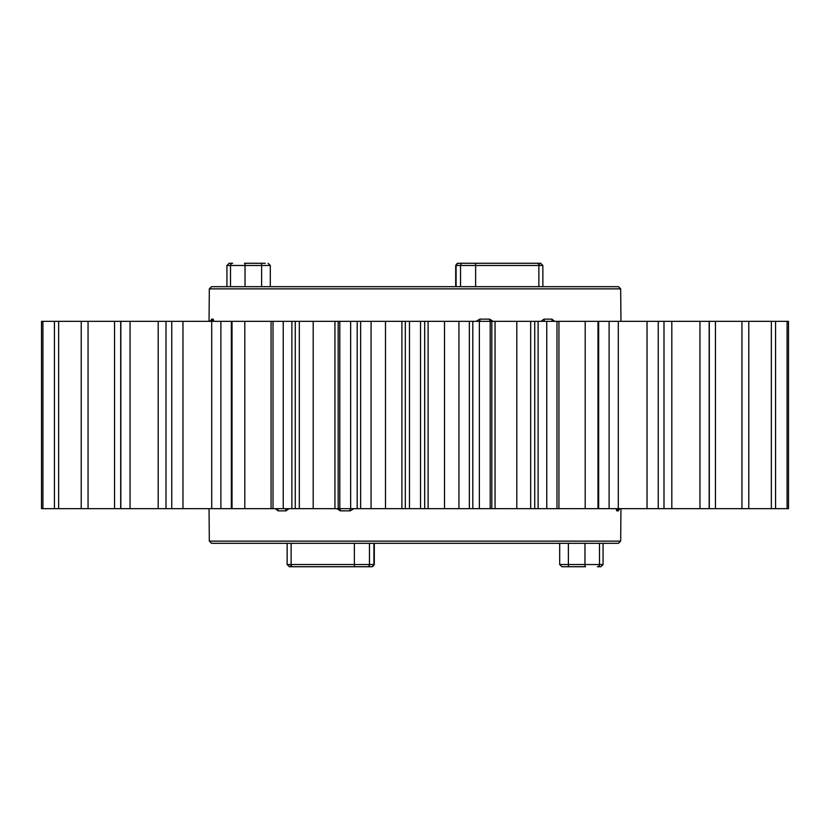 <?xml version="1.0" encoding="UTF-8"?>
<svg xmlns="http://www.w3.org/2000/svg" width="830" height="830" viewBox="0 0 830 830"><rect width="100%" height="100%" fill="white"/><g stroke="black" fill="none" stroke-linecap="round" stroke-linejoin="round"><path stroke-width="1.25" d="M182.963 508.666L182.963 321.335L171.758 321.335L171.758 508.666L231.331 508.666L231.331 321.335L232.026 321.335L232.026 508.666L231.331 508.666M232.026 321.335L273.018 321.335L273.018 508.666L291.89 508.666L291.89 321.335L299.319 321.335L299.319 508.666L334.947 508.666L334.947 321.335L339.802 321.335L339.802 508.666L357.18 508.666L357.18 321.335L371.072 321.335L371.072 508.666L401.896 508.666L401.896 321.335L444.496 321.335L444.496 508.666L469.355 508.666L469.355 321.335L516.8 321.335L516.8 508.666L534.728 508.666L534.728 321.335L585.192 321.335L585.192 508.666L597.974 508.666L597.974 321.335L585.192 321.335M444.496 321.335L458.928 321.335L458.928 508.666M530.681 508.666L530.681 321.335L516.8 321.335M658.242 508.666L658.242 321.335L647.037 321.335L647.037 508.666L699.96 508.666L699.96 321.335L709.162 321.335L709.162 508.666L699.96 508.666M748.785 508.666L748.785 321.335L741.947 321.335L741.947 508.666L771.361 508.666L771.361 321.335L775.573 321.335L775.573 508.666L771.361 508.666M788.5 321.335L787.079 321.335L787.079 508.666L788.5 508.666L788.5 321.335L788.5 508.666M42.921 508.666L42.921 321.335L41.5 321.335L41.5 508.666L54.427 508.666L54.427 321.335L58.64 321.335L58.64 508.666L54.427 508.666M88.053 508.666L88.053 321.335L81.216 321.335L81.216 508.666L120.838 508.666L120.838 321.335L130.04 321.335L130.04 508.666L120.838 508.666M244.809 321.335L244.809 508.666L232.026 508.666M313.201 508.666L313.201 321.335L299.319 321.335M458.928 321.335L469.355 321.335M530.681 321.335L534.728 321.335M597.974 321.335L647.037 321.335M658.242 321.335L699.96 321.335M709.162 321.335L741.947 321.335M748.785 321.335L771.361 321.335M775.573 321.335L787.079 321.335M42.921 321.335L54.427 321.335M58.64 321.335L81.216 321.335M88.053 321.335L120.838 321.335M130.04 321.335L171.758 321.335M182.963 321.335L231.331 321.335M273.018 321.335L291.89 321.335M313.201 321.335L334.947 321.335M339.802 321.335L357.18 321.335M401.896 321.335L371.072 321.335M385.504 321.335L385.504 508.666M472.82 321.335L472.82 508.666L491.827 508.666L491.827 321.335M472.82 508.666L469.355 508.666M428.104 321.335L428.104 508.666L444.496 508.666M428.104 508.666L424.69 508.666L424.69 321.335M405.31 321.335L405.31 508.666L424.69 508.666M405.31 508.666L401.896 508.666M360.645 321.335L360.645 508.666L371.072 508.666M360.645 508.666L357.18 508.666M338.173 321.335L338.173 508.666L339.802 508.666M338.173 508.666L334.947 508.666M295.273 321.335L295.273 508.666L299.319 508.666M295.273 508.666L291.89 508.666M273.018 508.666L271.068 508.666L271.068 321.335M244.809 508.666L271.068 508.666M130.04 508.666L171.758 508.666M58.64 508.666L81.216 508.666M775.573 508.666L787.079 508.666M709.162 508.666L741.947 508.666M598.669 321.335L598.669 508.666L647.037 508.666M598.669 508.666L597.974 508.666M558.932 321.335L558.932 508.666L585.192 508.666M558.932 508.666L534.728 508.666M495.054 321.335L495.054 508.666L516.8 508.666M495.054 508.666L491.827 508.666M420.53 321.335L420.53 508.666M409.47 321.335L409.47 508.666M350.654 321.335L350.654 508.666M283.238 321.335L283.238 508.666M220.894 321.335L220.894 508.666M211.702 321.335L211.702 508.666M166.01 321.335L166.01 508.666M158.188 321.335L158.188 508.666M120.692 321.335L120.692 508.666M114.55 321.335L114.55 508.666M715.45 321.335L715.45 508.666M709.308 321.335L709.308 508.666M671.812 321.335L671.812 508.666M663.99 321.335L663.99 508.666M618.298 321.335L618.298 508.666M609.106 321.335L609.106 508.666M556.982 321.335L556.982 508.666M546.763 321.335L546.763 508.666M490.198 321.335L490.198 508.666M479.346 321.335L479.346 508.666M585.544 566.734L568.944 566.734L585.544 566.734A2.21 0.571 -90 0 1 584.974 564.525L599.488 564.525L599.488 543.318L618.464 543.318L211.536 543.318L209.326 541.129L209.046 508.666M238.801 543.318L241.177 543.318M263.11 543.318L268.277 543.318M268.681 543.318L287.045 543.318M287.699 543.318L288.902 543.318M544.231 543.318L551.431 543.318M459.592 543.318L471.71 543.318M247.236 543.318L287.139 543.318L287.139 564.525L291.133 564.525A2.21 1.453 90 0 0 292.596 566.734L355.084 566.734A2.21 0.716 90 0 1 354.369 564.525L369.454 564.525A2.21 2.137 90 0 1 367.317 566.734L371.767 566.734A2.21 2.137 90 0 0 373.905 564.525L374.299 543.318L374.299 564.525L372.089 566.734L317.205 566.734L372.089 566.734L374.299 564.525M287.253 543.318L291.133 543.318L291.133 564.525L354.369 564.525L354.369 543.318L366.943 543.318M435.501 543.318L436.31 543.318M211.536 286.682L618.464 286.682L620.674 288.871L209.326 288.871L211.536 286.682M471.855 263.266L537.404 263.266A2.21 1.453 -90 0 1 538.867 265.476L460.546 265.476A2.21 2.137 -90 0 1 462.684 263.266L512.795 263.266L457.911 263.266L455.701 265.476L455.701 286.682M261.056 263.266A2.21 0.571 90 0 1 261.626 265.476L245.026 265.476A2.21 0.571 90 0 0 244.456 263.266L265.278 263.266M209.326 541.129L620.674 541.129L620.954 508.666M618.91 509.485L618.423 510.855L618.838 509.568L620.601 508.666A2.21 2.189 90 0 0 618.423 510.855L616.846 510.855L616.057 508.666L616.846 510.855A2.21 2.168 90 0 1 619.014 508.666M349.471 508.666A2.21 0.695 -90 0 1 350.177 510.855L353.839 508.666M336.856 508.666L340.404 510.855A2.21 0.799 -90 0 0 339.605 508.666M284.68 508.666A2.21 1.39 -90 0 1 286.06 510.855L289.048 508.666M275.259 508.666L278.133 510.855A2.21 1.473 -90 0 0 276.66 508.666M480.529 321.335A2.21 0.695 -90 0 1 479.823 319.145L476.161 321.335M493.145 321.335L489.596 319.145A2.21 0.799 -90 0 0 490.395 321.335M545.32 321.335A2.21 1.39 90 0 1 543.941 319.145L540.952 321.335M554.741 321.335L551.867 319.145A2.21 1.473 90 0 0 553.34 321.335M211.111 320.421L209.399 321.335A2.21 2.189 -90 0 0 211.577 319.145L211.111 320.421L211.577 319.145L213.154 319.145L213.943 321.335L213.154 319.145A2.21 2.168 -90 0 1 210.986 321.335M232.68 263.266L229.142 263.266L232.68 263.266A2.21 2.168 -90 0 0 230.512 265.476L226.932 265.476L229.142 263.266M539.427 265.476A2.21 1.567 -90 0 0 537.871 263.266L525.712 263.266L540.652 263.266L542.862 265.476L538.867 265.476L538.867 286.682M588.823 286.682L585.181 286.682M594.27 286.682L593.066 286.682M550.414 286.682L542.747 286.682M540.652 263.266L542.862 265.476L542.862 286.682L561.173 286.682M304.288 566.734L317.205 566.734M562.076 566.734L564.722 566.734L562.076 566.734M568.374 543.318L568.374 564.525A2.21 0.571 -90 0 0 568.944 566.734L561.91 566.734L559.69 564.525L584.974 564.525L584.974 543.318M292.129 566.734L289.348 566.734L292.129 566.734A2.21 1.567 90 0 1 290.573 564.525M597.32 566.734L600.858 566.734L597.32 566.734A2.21 2.168 90 0 0 599.488 564.525L603.068 564.525L600.858 566.734M448.273 543.318L445.928 543.318M430.666 543.318L443.013 543.318M543.941 543.318L535.889 543.318M562.128 543.318L563.466 543.318M441.57 543.318L440.44 543.318M439.07 543.318L439.858 543.318M439.724 543.318L439.195 543.318M229.35 543.318L235.73 543.318M265.455 543.318L268.827 543.318M592.247 543.318L584.932 543.318M559.41 543.318L585.181 543.318M538.11 321.335L538.11 508.666M369.454 543.318L369.454 564.525L373.905 564.525L373.905 543.318M474.916 263.266A2.21 0.716 -90 0 1 475.632 265.476L475.632 286.682M245.026 286.682L245.026 265.476L230.512 265.476L230.512 286.682M350.177 510.855L340.404 510.855M286.06 510.855L278.133 510.855M479.823 319.145L489.596 319.145M543.941 319.145L551.867 319.145M268.09 263.266L270.31 265.476L261.626 265.476L261.626 286.682M460.546 286.682L460.546 265.476L455.701 265.476M456.095 286.682L456.095 265.476A2.21 2.137 -90 0 1 458.233 263.266M620.674 288.871L620.954 321.335M209.326 288.871L209.046 321.335M270.31 265.476L270.31 286.682L270.31 265.476M226.932 265.476L226.932 286.682M542.862 265.476L542.862 286.682M559.69 543.318L559.69 564.525L561.91 566.734M287.139 564.525L289.348 566.734L287.139 564.525M603.068 564.525L603.068 543.318M620.674 541.129L618.464 543.318M114.55 508.354L113.419 508.666M715.45 321.646L716.581 321.335"/></g></svg>
